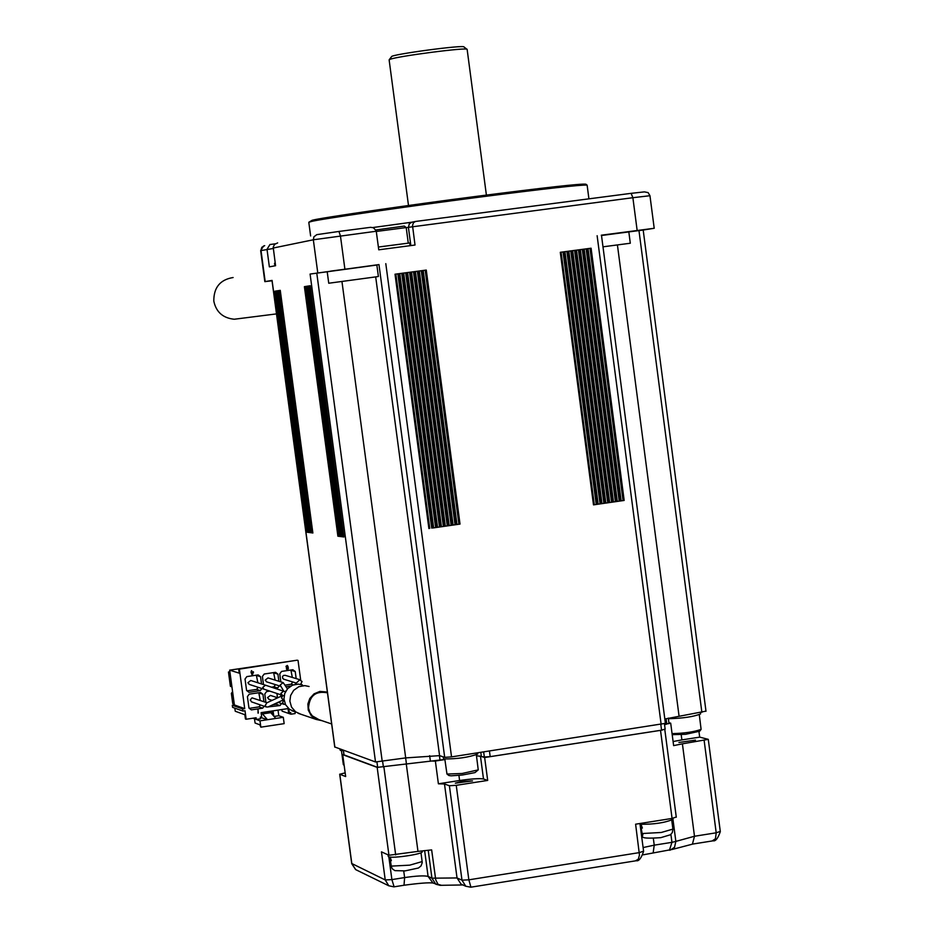 <?xml version="1.0" encoding="UTF-8"?>
<svg xmlns="http://www.w3.org/2000/svg" width="934" height="934" viewBox="0 0 934 934"><rect width="100%" height="100%" fill="white"/><g stroke="black" fill="none" stroke-linecap="round" stroke-linejoin="round"><path stroke-width="1.4" d="M391.218 860.354L390.529 860.471L389.793 857.015L391.288 866.11L409.769 865.153L422.145 861.58L422.191 862.759L420.989 865.981L418.444 868.013L405.123 870.885L394.872 870.628L392.268 868.783L390.972 865.818M390.143 857.062L391.346 860.693L390.529 860.471M388.054 854.855L388.264 856.42C388.731 859.117 422.425 854.376 422.285 851.796L422.156 850.862M441.093 885.187L438.034 884.346L435.758 879.921L431.648 849.905L417.977 851.388L406.22 763.533M444.876 759.47L377.173 767.386L388.953 855.264L417.977 851.388M388.953 855.264L381.457 851.843L385.228 879.933L388.789 885.771L393.786 886.81M462.482 884.755L461.057 884.113L457.03 877.948L444.491 783.976L449.394 785.739L461.98 880.167L465.762 886.226L470.643 887.16M432.722 761.105L435.361 761.035L438.396 783.801L444.491 783.976M357.232 870.371L355.737 869.647L351.838 863.775L339.801 774.251L345.662 776.551L342.72 754.684L377.173 767.386M394.078 886.763L391.895 879.606L404.62 877.575C416.517 875.847 424.34 875.462 428.087 876.407L431.94 878.182L435.839 884.253L440.334 885.327L462.902 884.953M470.911 887.113L468.845 879.828L456.247 785.319L449.394 785.739M456.247 785.319L487.688 780.427L483.497 778.991L480.461 756.178L476.48 755.851M438.396 783.801L459.598 780.509C471.6 778.781 479.574 778.279 483.497 778.991M462.061 781.373L472.522 780.882L455.337 783.182L462.061 781.373M444.888 759.564L435.361 761.035M664.996 729.139L660.525 730.365L672.071 818.429L635.61 824.197L639.463 855.007L638.319 859.21L635.529 860.786M662.369 730.049L490.187 756.633L484.337 757.019L476.468 755.723M487.688 780.427L484.641 757.521L480.461 756.178M484.641 757.521L660.525 730.365M342.72 754.684L343.899 754.509M377.92 767.479L344.016 754.87M339.801 774.251L345.16 772.862M433.539 883.19L439.937 885.315M672.071 818.429L676.088 817.075M405.636 757.918L406.383 763.51M692.456 844.032L694.487 836.257L682.404 743.826L708.276 739.354L699.683 737.136L698.971 731.649M670.168 850.162L674.535 847.301L675.854 841.394L694.487 836.257L716.203 832.801L715.456 838.755L712.315 840.869M653.158 852.835L654.232 845.165L671.955 842.34L669.409 850.244M668.324 718.106L668.989 723.185L664.576 724.784M664.833 719.028L705.8 711.159M334.839 747.002L375.515 761.969L405.695 757.906L439.575 755.641L444.689 757.346L451.542 756.89L665.23 723.371M668.125 723.757L670.694 723.161L673.636 745.624L682.404 743.826M640.047 824.255C653.998 824.453 665.008 822.796 673.075 819.305L672.935 818.277M602.99 246.821L630.298 243.237L628.827 231.901L643.001 230.068M679.03 715.853L617.421 244.942M705.999 711.276L643.187 230.033L654.209 228.281L601.286 235.205M378.971 264.579L310.088 274.059L327.204 271.759L328.745 283.236L375.69 276.896L378.387 276.487L376.846 264.929L378.971 264.579L444.689 757.346M405.695 757.906L341.949 281.484M439.575 755.641L375.69 276.896M334.862 747.188L272.074 280.41L264.836 281.636L272.039 280.772M343.373 750.621L340.303 750.364L339.848 748.998M477.554 752.886L477.706 754.042C468.611 757.404 457.275 759.038 443.697 758.933L443.066 756.809M700.43 712.56L700.605 713.903C693.775 716.717 683.046 718.328 668.405 718.725L668.919 722.729L670.694 723.161M699.683 737.136L681.89 739.891L681.213 734.766M673.099 741.538L681.89 739.891M678.913 742.472L695.468 740.125L678.913 742.472M624.169 500.437L623.06 500.566L589.984 248.351L560.295 252.297L593.499 504.862L624.169 500.437L591.094 248.21L589.984 248.351M593.499 504.862L623.06 500.566M460.018 524.079L458.933 524.196L425.18 270.218L395.012 274.211L398.923 273.697L432.792 527.99L460.018 524.079L426.266 270.066L425.18 270.218M432.792 527.99L458.933 524.196M338.598 536.174L343.887 536.98L310.193 285.746L305.103 286.54M343.875 536.992L310.17 285.757L309.446 285.862L343.117 536.887L343.852 536.852M342.381 536.781L343.093 536.746M343.117 536.887L309.446 285.862L308.722 285.979L342.381 536.805L308.734 285.979L307.998 286.084L341.611 536.7L342.346 536.653M340.887 536.606L307.286 286.201L340.863 536.606L341.599 536.56M340.139 536.49L306.55 286.306L340.139 536.513L340.84 536.466M306.55 286.318L305.85 286.423L339.369 536.408L340.093 536.361M339.369 536.408L305.827 286.423L305.126 286.528L338.645 536.326L339.346 536.268M338.645 536.303L305.103 286.528M337.898 536.221L304.402 286.645M307.963 532.24L312.89 532.987M312.855 532.87L312.166 532.917L279.581 290.462L280.258 290.357L312.867 532.999L280.258 290.357L275.518 291.093M311.477 532.812L312.154 532.777M312.166 532.917L279.581 290.462L278.904 290.567L311.466 532.824L278.904 290.567L278.227 290.672L310.765 532.73L311.454 532.695M310.076 532.637L310.753 532.602M277.538 290.778L310.088 532.649L277.538 290.778L276.884 290.871L309.364 532.555L310.053 532.508M308.687 532.45L276.195 290.976L308.687 532.473L309.352 532.427M276.195 290.988L275.53 291.081L307.975 532.38L308.652 532.333M642.23 827.734L641.389 827.863L640.526 824.337M641.016 824.395L642.37 828.073L641.389 827.863M278.215 290.684L277.55 290.766M341.611 536.7L307.998 286.084L306.562 286.306M436.68 527.43L402.834 273.172L398.923 273.697M440.579 526.869L406.745 272.658L402.834 273.172M444.467 526.309L410.645 272.144L406.745 272.658M448.355 525.749L414.556 271.619L410.645 272.144M452.243 525.188L418.455 271.105L414.556 271.619M456.131 524.628L422.355 270.591L418.455 271.105M597.34 504.302L564.148 251.783L560.295 252.297M601.169 503.753L568 251.269L564.148 251.783M605.01 503.204L571.853 250.756L568 251.269M608.84 502.644L575.706 250.242L571.853 250.756M612.669 502.095L579.559 249.74L575.706 250.242M616.51 501.546L583.4 249.226L579.559 249.74M620.339 500.998L587.252 248.713L583.4 249.226M341.447 750.562L343.35 764.642L344.109 764.981M444.829 759.132L446.966 774.053L462.132 773.48L478.243 769.873L476.363 754.941M699.297 714.767L701.107 729.372C694.196 731.894 684.517 733.318 672.06 733.634M446.977 774.064L448.904 775.524L451.134 775.827L462.4 775.01L474.986 772.605L478.243 769.873M672.2 734.661L685.649 734.299L699.671 731.217M319.019 719.682L312.271 715.841L309.925 712.537L308.512 708.019C309.446 695.69 315.762 690.635 327.472 692.83M322.055 720.709L316.171 719.437L311.267 715.759L308.255 710.097L307.87 704.002L309.773 698.515L314.058 693.845L319.93 691.394L327.367 692.059M300.748 714.195L295.576 711.801L291.525 707.085L289.855 701.119L290.626 695.468L293.673 690.331L298.822 686.7L304.753 685.626L309.084 686.49M294.455 711.591L289.47 709.291L285.57 704.75L283.959 699.006L284.707 693.577L287.637 688.627L292.587 685.136L298.308 684.108L302.488 684.937M283.049 699.636L281.461 697.861L282.862 695.445M282.383 695.281L280.865 693.39L283.574 691.183L265.595 685.241M285.22 691.72L286.002 690.81M300.596 684.389L302.056 681.505L299.662 679.847L294.992 684.389M268 706.98L266.365 706.991L265.209 705.52L266.82 702.893M282.138 695.211L263.902 689.164L262.758 687.389L265.466 685.194M285.395 704.423L283.913 704.329L282.663 702.683L283.679 699.846M280.562 685.766L280.258 684.879L283.212 682.614L287.415 688.883M285.244 675.317L283.481 675.434L282.488 676.648L282.745 678.446L284.041 679.31M267.031 702.73L252.005 697.85L250.219 700.021L251.795 701.959M265.209 685.124L250.756 680.501L247.872 682.731L249.471 684.47M269.085 699.368L267.521 697.628L270.405 695.41L277.69 697.803M266.774 681.89L265.163 680.15L268.011 677.909L282.815 682.497M285.15 685.124L291.128 684.225L292.797 681.983M292.342 677.454L290.871 670.028M249.32 708.346L258.987 706.886L260.423 704.936M260.236 700.418L258.811 692.736M247.031 690.833L256.617 689.397L258.181 687.307M257.854 682.766L256.36 675.177M281.519 703.536L280.013 705.555L276.242 704.283L272.681 704.82M276.242 704.283L277.491 702.613M277.491 697.745L276.919 693.483M279.266 685.825L277.643 688.008L273.884 686.817L271.467 687.179M273.884 686.817L275.495 684.645M275.11 680.104L273.627 672.597M280.83 681.878L279.745 673.846L281.554 671.418L292.856 669.725L295.226 671.534L296.183 678.609M290.801 686.035L286.119 686.735M291.128 684.225L293.253 684.879M291.396 670.414L295.226 671.534M287.17 688.486L287.87 688.381M282.535 690.833L283.13 690.051M263.937 701.679L262.933 694.289L260.551 692.479L249.226 694.172L247.417 696.612L248.969 708.077L251.351 709.887L262.676 708.17L258.987 706.886M262.676 708.17L264.135 706.221M262.933 694.289L259.243 693.063M261.543 683.945L260.563 676.718L258.181 674.908L246.845 676.601L245.035 679.03L246.588 690.495L248.981 692.304L260.306 690.611L256.617 689.397M260.306 690.611L261.87 688.498M260.563 676.718L256.873 675.574M280.013 705.555L268.21 706.886M280.69 694.733L280.9 696.332M265.91 702.345L264.777 694.009L266.587 691.569L269.728 691.102M277.643 688.008L275.133 688.381M274.141 672.994L277.912 674.126L278.869 681.271M263.505 684.575L262.407 676.438L264.217 674.009L275.53 672.317L277.912 674.126M288.524 708.521L261.1 712.654L261.672 716.892L260.294 717.102L260.528 718.806L256.325 719.437L256.103 717.744L246.156 719.238L245.012 710.751L242.91 711.066L242.618 708.941L244.72 708.626L239.373 669.129L297.257 660.186L238.649 668.907L239.221 673.157L229.671 670.145L234.387 704.948L232.309 705.252L242.618 708.941M288.769 708.731L289.307 712.724L290.684 712.514L290.918 714.206L295.097 713.576L295.156 711.836M301.297 684.575L301.18 683.711M300.666 679.94L298.028 660.396M286.75 668.125L286.002 666.292L287.322 665.452L288.279 668.814L287.018 669.643L286.341 668.826L287.754 669.071L287.987 667.565L286.75 668.125M253.534 672.246L251.993 671.92L251.456 670.705L251.012 672.071L252.028 674.955L253.324 671.721M257.994 713.121L258.076 709.735L257.994 713.121M234.819 708.159L235.24 711.229L244.848 714.732L245.432 718.97L246.156 719.238M288.022 708.591L288.548 712.455L289.307 712.724M281.624 709.56L282.185 711.206L290.918 714.206M287.835 661.587L229.671 670.145M239.373 669.129L238.649 668.907M244.72 708.626L234.387 704.948M232.309 705.252L232.589 707.353L242.91 711.066M256.325 719.437L252.974 718.211M287.509 665.638L288.221 667.074M288.069 667.028L288.337 668.347M288.186 668.3L287.579 669.655M287.987 667.565L286.703 668.09M252.402 674.897L253.394 672.2M251.701 672.515L251.083 672.538M251.993 671.92L251.69 670.67M258.379 712.992L257.936 709.758M272.027 711.007L272.518 714.673M273.779 716.109L273.067 710.844M278.028 710.097L278.787 715.736L283.306 717.312L275.81 718.444L270.778 712.665L268.56 711.895L270.627 711.58L270.767 712.665M254.492 718.771L255.075 723.033L259.815 724.784L260.843 727.166L284.158 723.64L283.306 717.312M260.843 727.166L259.991 720.85L275.81 718.444M255.589 719.168L259.991 720.85M260.481 718.503L260.376 717.09M286.388 667.46L286.376 665.989L287.695 666.327L287.368 667.658L286.143 667.039M253.114 672.305L251.923 672.422L252.308 674.185L253.114 672.305L251.923 672.422M229.986 672.48L228.456 672.001L229.892 671.791M228.456 672.001L230.406 686.35L231.936 686.852M232.881 693.892L231.363 693.367L232.589 691.709M234.271 704.096L232.741 703.559L231.363 693.367M274.071 716.448L278.787 715.736M270.778 712.665L262.489 713.915L267.486 719.705L260.423 717.394M286.259 666.806L286.376 665.989M286.528 666.035L287.123 665.849M252.075 672.457L252.308 674.185M270.627 711.58L269.891 711.323M262.489 713.915L261.216 713.471M344.879 269.039L340.443 235.917L338.937 231.445L370.6 227.324L373.402 227.744L376.192 230.78L378.76 249.81L415.023 245.035L412.513 225.514L413.447 222.701L415.513 221.463L411.847 222.199L409.29 223.88L408.403 227.324L632.878 197.704L637.151 230.429M426.266 270.066L422.355 270.591M591.094 248.21L587.252 248.713M275.261 243.832L269.949 244.521L267.007 249.308L269.366 266.855L275.577 265.711L273.183 247.113L274.654 244.311L277.655 242.898M309.364 532.555L276.861 290.883L276.207 290.976M628.827 231.901L601.508 235.508M607.485 234.539L638.354 230.441L607.485 234.539M376.857 265.022L327.204 271.759M330.589 271.129L361.995 266.961L330.589 271.129M378.387 247.043L409.722 242.957L410.084 245.689M274.876 265.84L274.526 263.248L275.215 263.108M310.625 235.952L308.792 222.292L311.185 221.545C317.712 219.455 409.991 206.029 478.512 197.249C545.328 188.656 581.532 184.617 587.124 185.13L588.922 198.837M308.862 222.222L312.131 220.284C318.622 218.182 410.154 204.85 478.103 196.152C544.989 187.559 580.901 183.566 585.851 184.185L587.112 185.154M376.309 231.457L406.208 227.557L404.247 226.063L375.888 229.974M239.443 318.587L234.224 319.241C222.899 318.062 216.093 312.014 213.804 301.087C213.711 287.509 220.144 279.651 233.115 277.526M408.497 205.503L389.128 59.881L389.922 59.391C396.308 56.344 468.494 46.934 467.14 49.409L463.988 46.98C465.015 44.493 390.284 54.569 391.556 56.67L389.198 59.764M486.392 195.078L467.14 49.409M428.204 850.22L431.94 878.182L457.03 877.948L461.98 880.167L468.845 879.828L639.346 852.614L643.421 851.213M395.677 854.902L383.897 766.977M351.803 863.541L385.228 879.933L391.895 879.606L388.836 856.817M404.013 885.175L404.62 877.575L403.733 871.013M388.789 885.771L393.903 886.856L404.259 885.21C419.214 883.19 428.788 882.455 432.979 883.015L428.087 876.407L424.631 850.594M458.921 775.407L459.598 780.509M355.609 869.566L351.733 863.67L339.696 774.181M660.828 724.644L661.564 730.178M489.451 751.053L490.187 756.633M483.66 751.94L484.337 757.019M480.812 752.384L481.302 756.038M439.412 755.629L440.031 760.229M429.663 755.688L430.411 761.257M382.636 761.455L383.395 767.048M376.951 762.051L377.675 767.433M343.408 750.294L344.039 755.034M643.106 847.547L654.232 845.165L653.356 838.51M704.143 740.464L716.203 832.801L720.102 831.447M670.904 834.389L671.955 842.34L675.854 841.394L672.994 819.585M666.082 718.678L666.806 724.165M701.878 712.338L638.961 230.558M661.179 724.586L597.13 235.718M451.542 756.89L385.8 263.633M382.239 761.514L316.778 273.137M375.515 761.969L310.088 274.059M594.304 504.71L561.112 252.18M429.757 528.399L395.876 274.106M428.893 528.551L395.012 274.211M307.298 532.287L274.865 291.186M671.756 820.321L672.912 829.1L661.307 832.474L642.137 833.525L640.467 824.325M431.706 528.119L397.849 273.837M433.645 527.838L399.787 273.58M435.606 527.558L401.748 273.323M437.544 527.278L403.698 273.067M439.494 526.998L405.66 272.81M441.432 526.718L407.609 272.541M443.381 526.437L409.571 272.284M445.32 526.157L411.509 272.027M447.269 525.877L413.47 271.771M449.207 525.597L415.42 271.514M451.157 525.317L417.37 271.245M453.095 525.036L419.319 270.988M455.045 524.756L421.281 270.732M456.983 524.476L423.219 270.475M596.231 504.43L563.05 251.923M598.145 504.162L564.965 251.678M600.072 503.881L566.903 251.421M601.975 503.601L568.818 251.164M603.901 503.333L570.756 250.907M605.816 503.052L572.67 250.651M607.742 502.772L574.608 250.394M609.645 502.504L576.523 250.137M611.572 502.223L578.45 249.88M613.475 501.955L580.364 249.635M615.401 501.675L582.302 249.378M617.304 501.395L584.217 249.121M619.23 501.126L586.143 248.864M621.133 500.846L588.058 248.607M273.195 248.035L313.334 239.781L376.274 231.235M338.937 231.445L316.801 234.644L313.929 236.792L313.334 239.781L317.758 272.775M263.645 245.911L260.668 250.639L273.253 248.491M264.696 245.63L261.835 247.3L260.96 250.09L265.174 281.566M644.191 191.902L631.127 193.338L632.878 197.704L649.959 195.72L654.209 228.281M631.127 193.338L415.513 221.463M410.843 245.584L408.403 227.324L406.22 227.686M411.789 222.21L372.818 227.546M420.977 852.812L422.145 861.58M388.871 885.829L355.831 869.694M461.057 884.113L465.868 886.296M676.286 817.215L664.786 729.477M665.16 729.232L664.459 723.932M343.957 754.964L343.327 750.259M672.176 849.461L692.935 844.032L713.051 840.822M672.235 849.426L643.316 854.797M639.942 823.508L643.608 851.353C641.238 858.253 638.798 861.381 636.299 860.728L470.759 887.207L465.762 886.226M708.276 739.354L720.312 831.587C717.989 838.358 715.584 841.429 713.086 840.81M665.417 723.476L601.461 235.17M334.769 747.107L271.992 280.433M307.975 532.38L275.518 291.081M310.765 532.73L278.215 290.672M672.912 829.1L672.352 832.521L670.425 834.774L660.782 837.658C632.481 839.584 646.713 835.008 641.623 833.151M344.144 765.296L343.49 764.806M701.107 729.372L699.648 731.252M331.652 723.967L316.463 718.818M316.171 719.437L298.121 713.296M296.031 712.128L291.922 710.727M282.675 699.508L284.053 699.963M283.691 691.23L285.454 691.79M284.134 695.853L282.01 695.165M283.574 699.811L267.918 707.015M282.593 695.55L266.4 703.01M280.504 685.661L283.854 691.277M296.171 683.023L283.656 679.193M285.255 675.329L300.398 679.87M266.365 706.991L251.409 701.831M263.902 689.164L249.074 684.353M268.712 699.239L272.121 700.383M278.028 702.356L283.913 704.329M266.377 681.773L280.912 686.35M260.668 250.639L264.836 281.636M649.959 195.708L648.126 192.614L644.437 191.879M406.208 227.557L408.275 243.085M276.487 313.894L234.224 319.241"/></g></svg>
